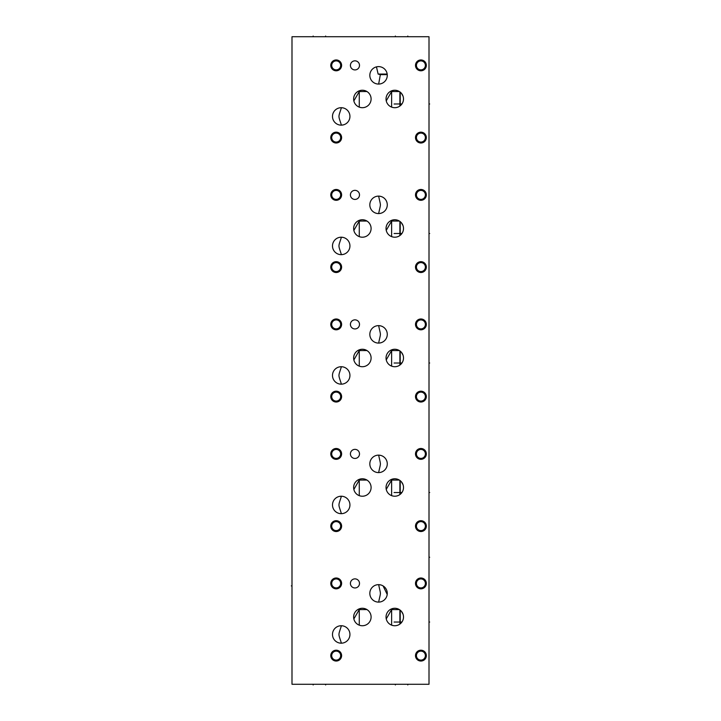 <?xml version="1.0" encoding="UTF-8"?>
<svg xmlns="http://www.w3.org/2000/svg" width="721" height="721" viewBox="0 0 721 721"><rect width="100%" height="100%" fill="white"/><g stroke="black" fill="none" stroke-linecap="round" stroke-linejoin="round"><path stroke-width="1.08" d="M291.996 36.726L291.996 684.274L429.004 684.274L429.004 36.726L291.996 36.726M330.777 655.623A5.417 5.417 0 0 1 336.193 650.207A5.417 5.417 0 0 1 341.61 655.623A5.417 5.417 0 0 1 336.193 661.04A5.417 5.417 0 0 1 330.777 655.623M415.494 655.623A5.417 5.417 0 0 1 420.911 650.207A5.417 5.417 0 0 1 426.327 655.623A5.417 5.417 0 0 1 420.911 661.04A5.417 5.417 0 0 1 415.494 655.623M415.494 583.415A5.417 5.417 0 0 1 420.911 577.999A5.417 5.417 0 0 1 426.327 583.415A5.417 5.417 0 0 1 420.911 588.832A5.417 5.417 0 0 1 415.494 583.415M330.777 583.415A5.417 5.417 0 0 1 336.193 577.999A5.417 5.417 0 0 1 341.61 583.415A5.417 5.417 0 0 1 336.193 588.832A5.417 5.417 0 0 1 330.777 583.415M341.213 643.186A8.724 8.724 0 0 1 332.489 634.462A8.724 8.724 0 0 1 341.213 625.738A8.724 8.724 0 0 1 349.937 634.462A8.724 8.724 0 0 1 341.213 643.186L339.384 642.997M362.375 625.738A8.724 8.724 0 0 1 353.641 617.005A8.724 8.724 0 0 1 362.375 608.281A8.724 8.724 0 0 1 371.099 617.005A8.724 8.724 0 0 1 362.375 625.738M378.552 602.107A8.724 8.724 0 0 1 369.828 593.374A8.724 8.724 0 0 1 378.552 584.65A8.724 8.724 0 0 1 387.276 593.374A8.724 8.724 0 0 1 378.552 602.107L378.552 602.107M394.775 625.738A8.724 8.724 0 0 1 386.041 617.005A8.724 8.724 0 0 1 394.775 608.281A8.724 8.724 0 0 1 403.499 617.005A8.724 8.724 0 0 1 394.775 625.738M330.777 526.114A5.417 5.417 0 0 1 336.193 520.697A5.417 5.417 0 0 1 341.61 526.114A5.417 5.417 0 0 1 336.193 531.53A5.417 5.417 0 0 1 330.777 526.114M415.494 526.114A5.417 5.417 0 0 1 420.911 520.697A5.417 5.417 0 0 1 426.327 526.114A5.417 5.417 0 0 1 420.911 531.53A5.417 5.417 0 0 1 415.494 526.114M415.494 453.906A5.417 5.417 0 0 1 420.911 448.489A5.417 5.417 0 0 1 426.327 453.906A5.417 5.417 0 0 1 420.911 459.322A5.417 5.417 0 0 1 415.494 453.906M330.777 453.906A5.417 5.417 0 0 1 336.193 448.489A5.417 5.417 0 0 1 341.61 453.906A5.417 5.417 0 0 1 336.193 459.322A5.417 5.417 0 0 1 330.777 453.906M341.213 513.676A8.724 8.724 0 0 1 332.489 504.952A8.724 8.724 0 0 1 341.213 496.228A8.724 8.724 0 0 1 349.937 504.952A8.724 8.724 0 0 1 341.213 513.676L339.384 513.487M362.375 496.228A8.724 8.724 0 0 1 353.641 487.495A8.724 8.724 0 0 1 362.375 478.771A8.724 8.724 0 0 1 371.099 487.495A8.724 8.724 0 0 1 362.375 496.228M378.552 472.597A8.724 8.724 0 0 1 369.828 463.864A8.724 8.724 0 0 1 378.552 455.14A8.724 8.724 0 0 1 387.276 463.864A8.724 8.724 0 0 1 378.552 472.597L378.651 472.597C380.895 461.449 381.03 466.532 378.651 455.14L378.552 455.14M394.775 496.228A8.724 8.724 0 0 1 386.041 487.495A8.724 8.724 0 0 1 394.775 478.771A8.724 8.724 0 0 1 403.499 487.495A8.724 8.724 0 0 1 394.775 496.228M330.777 396.604A5.417 5.417 0 0 1 336.193 391.188A5.417 5.417 0 0 1 341.61 396.604A5.417 5.417 0 0 1 336.193 402.021A5.417 5.417 0 0 1 330.777 396.604M415.494 396.604A5.417 5.417 0 0 1 420.911 391.188A5.417 5.417 0 0 1 426.327 396.604A5.417 5.417 0 0 1 420.911 402.021A5.417 5.417 0 0 1 415.494 396.604M415.494 324.396A5.417 5.417 0 0 1 420.911 318.979A5.417 5.417 0 0 1 426.327 324.396A5.417 5.417 0 0 1 420.911 329.812A5.417 5.417 0 0 1 415.494 324.396M330.777 324.396A5.417 5.417 0 0 1 336.193 318.979A5.417 5.417 0 0 1 341.61 324.396A5.417 5.417 0 0 1 336.193 329.812A5.417 5.417 0 0 1 330.777 324.396M341.213 384.167A8.724 8.724 0 0 1 332.489 375.443A8.724 8.724 0 0 1 341.213 366.719A8.724 8.724 0 0 1 349.937 375.443A8.724 8.724 0 0 1 341.213 384.167L339.384 383.978M362.375 366.719A8.724 8.724 0 0 1 353.641 357.986A8.724 8.724 0 0 1 362.375 349.261A8.724 8.724 0 0 1 371.099 357.986A8.724 8.724 0 0 1 362.375 366.719M378.552 343.088A8.724 8.724 0 0 1 369.828 334.355A8.724 8.724 0 0 1 378.552 325.631A8.724 8.724 0 0 1 387.276 334.355A8.724 8.724 0 0 1 378.552 343.088L377.93 343.061L378.552 343.088M394.775 366.719A8.724 8.724 0 0 1 386.041 357.986A8.724 8.724 0 0 1 394.775 349.261A8.724 8.724 0 0 1 403.499 357.986A8.724 8.724 0 0 1 394.775 366.719M330.777 267.094A5.417 5.417 0 0 1 336.193 261.678A5.417 5.417 0 0 1 341.61 267.094A5.417 5.417 0 0 1 336.193 272.511A5.417 5.417 0 0 1 330.777 267.094M415.494 267.094A5.417 5.417 0 0 1 420.911 261.678A5.417 5.417 0 0 1 426.327 267.094A5.417 5.417 0 0 1 420.911 272.511A5.417 5.417 0 0 1 415.494 267.094M415.494 194.886A5.417 5.417 0 0 1 420.911 189.47A5.417 5.417 0 0 1 426.327 194.886A5.417 5.417 0 0 1 420.911 200.303A5.417 5.417 0 0 1 415.494 194.886M330.777 194.886A5.417 5.417 0 0 1 336.193 189.47A5.417 5.417 0 0 1 341.61 194.886A5.417 5.417 0 0 1 336.193 200.303A5.417 5.417 0 0 1 330.777 194.886M341.213 254.657A8.724 8.724 0 0 1 332.489 245.933A8.724 8.724 0 0 1 341.213 237.209A8.724 8.724 0 0 1 349.937 245.933A8.724 8.724 0 0 1 341.213 254.657L340.781 254.648M362.375 237.209A8.724 8.724 0 0 1 353.641 228.476A8.724 8.724 0 0 1 362.375 219.752A8.724 8.724 0 0 1 371.099 228.476A8.724 8.724 0 0 1 362.375 237.209M378.552 213.578A8.724 8.724 0 0 1 369.828 204.845A8.724 8.724 0 0 1 378.552 196.121A8.724 8.724 0 0 1 387.276 204.845A8.724 8.724 0 0 1 378.552 213.578L377.93 213.551L378.552 213.578M394.775 237.209A8.724 8.724 0 0 1 386.041 228.476A8.724 8.724 0 0 1 394.775 219.752A8.724 8.724 0 0 1 403.499 228.476A8.724 8.724 0 0 1 394.775 237.209M330.777 137.585A5.417 5.417 0 0 1 336.193 132.168A5.417 5.417 0 0 1 341.61 137.585A5.417 5.417 0 0 1 336.193 143.001A5.417 5.417 0 0 1 330.777 137.585M415.494 137.585A5.417 5.417 0 0 1 420.911 132.168A5.417 5.417 0 0 1 426.327 137.585A5.417 5.417 0 0 1 420.911 143.001A5.417 5.417 0 0 1 415.494 137.585M415.494 65.377A5.417 5.417 0 0 1 420.911 59.96A5.417 5.417 0 0 1 426.327 65.377A5.417 5.417 0 0 1 420.911 70.793A5.417 5.417 0 0 1 415.494 65.377M330.777 65.377A5.417 5.417 0 0 1 336.193 59.96A5.417 5.417 0 0 1 341.61 65.377A5.417 5.417 0 0 1 336.193 70.793A5.417 5.417 0 0 1 330.777 65.377M341.213 125.148A8.724 8.724 0 0 1 332.489 116.423A8.724 8.724 0 0 1 341.213 107.699A8.724 8.724 0 0 1 349.937 116.423A8.724 8.724 0 0 1 341.213 125.148L340.781 125.139M362.375 107.699A8.724 8.724 0 0 1 353.641 98.966A8.724 8.724 0 0 1 362.375 90.242A8.724 8.724 0 0 1 371.099 98.966A8.724 8.724 0 0 1 362.375 107.699M378.552 84.069A8.724 8.724 0 0 1 369.828 75.335A8.724 8.724 0 0 1 378.552 66.611A8.724 8.724 0 0 1 387.276 75.335A8.724 8.724 0 0 1 378.552 84.069L377.93 84.042L378.552 84.069M394.775 107.699A8.724 8.724 0 0 1 386.041 98.966A8.724 8.724 0 0 1 394.775 90.242A8.724 8.724 0 0 1 403.499 98.966A8.724 8.724 0 0 1 394.775 107.699M354.957 587.957A4.542 4.542 0 0 1 350.415 583.415A4.542 4.542 0 0 1 354.957 578.873A4.542 4.542 0 0 1 359.5 583.415A4.542 4.542 0 0 1 354.957 587.957M354.957 458.448A4.542 4.542 0 0 1 350.415 453.906A4.542 4.542 0 0 1 354.957 449.363A4.542 4.542 0 0 1 359.5 453.906A4.542 4.542 0 0 1 354.957 458.448M354.957 328.938A4.542 4.542 0 0 1 350.415 324.396A4.542 4.542 0 0 1 354.957 319.854A4.542 4.542 0 0 1 359.5 324.396A4.542 4.542 0 0 1 354.957 328.938M354.957 199.429A4.542 4.542 0 0 1 350.415 194.886A4.542 4.542 0 0 1 354.957 190.344A4.542 4.542 0 0 1 359.5 194.886A4.542 4.542 0 0 1 354.957 199.429M354.957 69.919A4.542 4.542 0 0 1 350.415 65.377A4.542 4.542 0 0 1 354.957 60.834A4.542 4.542 0 0 1 359.5 65.377A4.542 4.542 0 0 1 354.957 69.919M401.543 622.511L401.146 622.971M400.876 610.777L400.227 610.2L400.227 623.818M399.308 624.467L398.704 624.801M398.686 624.81L398.073 625.089M397.433 625.323L396.775 625.504M396.108 625.63L395.441 625.711M401.444 611.39L402.985 614.076M403.363 615.464L403.445 616.076M403.454 616.158L403.499 616.843M403.481 617.518L403.418 618.194M403.129 619.519L402.904 620.168M402.633 620.799L401.912 622.034L394.09 622.034M399.209 609.578L399.885 609.939L399.344 609.578L399.885 609.939L399.344 609.578L399.885 609.939L399.885 624.08M399.344 609.578L391.62 609.578L391.62 625.152L391.016 624.891M394.135 625.711L393.495 625.639M392.864 625.522L392.242 625.359M386.249 618.888L391.62 609.578M366.944 609.578L359.265 609.587L359.265 625.161L358.652 624.9M368.431 610.732L368.891 611.21M369.747 612.336L370.098 612.958M370.405 613.598L370.657 614.265M370.982 615.599L371.072 616.266M371.081 616.365L371.099 616.933M371.009 618.248L370.891 618.906M370.72 619.555L370.495 620.195M370.224 620.826L369.891 621.439M353.858 618.933L359.265 609.587M361.744 625.711L361.113 625.648M360.491 625.531L359.869 625.368M369.107 622.556L368.656 623.07M368.152 623.548L367.611 623.989M367.025 624.395L366.43 624.737M366.412 624.747L365.763 625.053M365.105 625.296L364.429 625.486M363.745 625.63L363.06 625.711M401.543 493.002L401.146 493.461M400.876 481.267L400.227 480.691L400.227 494.309M399.308 494.957L398.704 495.291M398.686 495.3L398.073 495.579M397.433 495.814L396.775 495.994M396.108 496.12L395.441 496.201M401.444 481.88L402.985 484.566M403.363 485.954L403.445 486.567M403.454 486.648L403.499 487.333M403.481 488.009L403.418 488.685M403.129 490.01L402.904 490.659M402.633 491.289L401.912 492.524L394.09 492.524M399.885 480.429L399.344 480.069L399.885 480.429L399.344 480.069L399.885 480.429L399.885 494.57M399.209 480.069L391.62 480.069L391.62 495.642L391.016 495.381M394.135 496.201L393.495 496.129M392.864 496.012L392.242 495.85M386.249 489.379L391.62 480.069M366.944 480.069L359.265 480.078L359.265 495.651L358.652 495.39M368.431 481.222L368.891 481.7M369.747 482.827L370.098 483.449M370.405 484.088L370.657 484.755M370.982 486.089L371.072 486.756M371.081 486.855L371.099 487.423M371.009 488.739L370.891 489.397M370.846 489.604L370.495 490.686M370.224 491.316L369.512 492.524M353.867 489.451L359.265 480.078M361.744 496.201L361.113 496.138M360.491 496.021L359.869 495.859M369.107 493.047L368.656 493.561M368.152 494.038L367.611 494.48M367.025 494.885L366.43 495.228M366.412 495.237L365.763 495.543M365.105 495.787L364.429 495.976M363.745 496.12L363.06 496.201M401.543 363.492L401.146 363.952M400.705 364.384L399.885 365.06L399.885 350.92L399.344 350.559L399.885 350.92M400.876 351.758L400.227 351.181L400.227 364.799M399.308 365.448L398.704 365.781M398.686 365.79L398.073 366.07M397.433 366.304L396.775 366.484M396.108 366.61L395.441 366.692M401.444 352.371L402.985 355.056M403.354 356.444L403.445 357.057M403.454 357.138L403.499 357.823M403.481 358.499L403.418 359.175M403.129 360.5L402.904 361.149M402.633 361.78L401.912 363.014L394.09 363.014M399.209 350.559L391.62 350.559L391.62 366.133L391.016 365.871M394.135 366.692L393.495 366.619M392.864 366.502L392.242 366.34M386.249 359.869L391.62 350.559M366.944 350.559L359.265 350.568L359.265 366.142L358.652 365.88M368.431 351.713L368.891 352.19M369.747 353.317L370.098 353.939M370.405 354.579L370.657 355.246M370.982 356.58L371.072 357.246M371.081 357.346L371.099 357.913M371.009 359.229L370.891 359.887M370.72 360.536L370.495 361.176M370.224 361.807L369.891 362.42M353.867 359.941L359.265 350.568M361.744 366.692L361.113 366.629M360.491 366.511L359.869 366.349M355.426 363.276L355.02 362.69M369.107 363.537L368.656 364.051M368.152 364.529L367.611 364.97M367.025 365.376L366.43 365.718M366.412 365.727L365.763 366.034M365.105 366.277L364.429 366.466M363.745 366.61L363.06 366.692M401.939 233.46L394.09 233.505M401.543 233.983L401.146 234.442M400.876 222.248L400.227 221.671L400.227 235.289M399.308 235.938L398.704 236.272M398.686 236.281L398.073 236.56M397.433 236.794L396.775 236.975M396.108 237.101L395.441 237.182M401.444 222.861L402.985 225.547M403.354 226.935L403.445 227.548M403.454 227.629L403.499 228.314M403.481 228.99L403.418 229.666M403.129 230.99L402.904 231.639M402.633 232.27L402.3 232.892M399.885 221.41L399.344 221.05L399.885 221.41L399.344 221.05L399.885 221.41L399.885 235.551M399.209 221.05L391.62 221.05L391.62 236.623L391.016 236.362M394.135 237.182L393.495 237.11M392.864 236.993L392.242 236.83M386.249 230.359L391.62 221.05M366.944 221.05L359.265 221.059L359.265 236.632L358.652 236.371M368.431 222.203L368.891 222.681M369.747 223.807L370.098 224.429M370.405 225.069L370.657 225.736M370.982 227.07L371.072 227.737M371.081 227.836L371.099 228.404M371.009 229.72L370.891 230.378M370.846 230.585L370.495 231.666M370.224 232.297L369.891 232.91M353.858 230.405L359.265 221.059M361.744 237.182L361.113 237.119M360.491 237.002L359.869 236.839M369.107 234.028L368.656 234.541M368.152 235.019L367.611 235.461M367.025 235.866L366.43 236.209M366.412 236.218L365.763 236.524M365.105 236.767L364.429 236.957M363.745 237.101L363.06 237.182M401.939 103.95L394.09 103.995M401.543 104.473L401.146 104.933M400.876 92.739L400.227 92.162L400.227 105.78M399.308 106.429L398.704 106.762M398.686 106.771L398.073 107.05M397.433 107.285L396.775 107.465M396.108 107.591L395.441 107.672M401.444 93.351L402.985 96.037M403.354 97.425L403.445 98.038M403.454 98.119L403.499 98.804M403.481 99.48L403.418 100.156M403.129 101.481L402.904 102.13M402.633 102.761L402.3 103.382M399.885 91.9L399.344 91.54L399.885 91.9L399.344 91.54L399.885 91.9L399.885 106.041M399.209 91.54L391.62 91.54L391.62 107.114L391.016 106.852M394.135 107.672L393.495 107.6M392.864 107.483L392.242 107.321M386.249 100.85L391.62 91.54M366.944 91.54L359.265 91.549L359.265 107.123L358.652 106.861M368.431 92.694L368.891 93.171M369.747 94.298L370.098 94.92M370.405 95.56L370.657 96.226M370.982 97.56L371.072 98.227M371.081 98.326L371.099 98.894M371.009 100.21L370.891 100.868M370.846 101.075L370.495 102.157M370.224 102.788L369.891 103.4M353.858 100.895L359.265 91.549M361.744 107.672L361.113 107.609M360.491 107.492L359.869 107.33M369.107 104.518L368.656 105.032M368.152 105.509L367.611 105.951M367.025 106.357L366.43 106.699M366.412 106.708L365.763 107.014M365.105 107.258L364.429 107.447M363.745 107.591L363.06 107.672M378.651 84.069L377.93 84.042L378.651 84.069L377.93 84.042L378.651 84.069L380.355 74.633L387.249 74.633L387.276 75.326M387.249 76.029L387.168 76.723M387.033 77.408L386.844 78.066M386.826 78.12L386.6 78.715M386.312 79.328L385.978 79.923M385.203 80.995L384.753 81.473M384.284 81.924L383.779 82.329M382.707 83.014L382.148 83.294M381.571 83.528L380.994 83.717M380.949 83.735L379.958 83.951M379.886 83.96L379.381 84.024M377.93 196.148L378.651 196.121C380.967 207.495 380.967 202.204 378.651 213.578L377.93 213.551L378.651 213.578M378.94 196.13L379.922 196.229M379.985 196.238L381.652 196.689M382.238 196.941L382.806 197.23M383.896 197.951L384.401 198.374M384.879 198.843L385.32 199.347M386.095 200.465L386.42 201.078M386.699 201.718L386.925 202.385M386.988 202.628L387.096 203.079M387.213 203.782L387.267 204.494M387.267 205.206L387.213 205.918M386.925 207.315L386.699 207.981M386.42 208.621L386.095 209.234M385.32 210.352L384.879 210.856M384.401 211.325L383.896 211.749M382.806 212.47L382.238 212.758M381.652 213.01L379.994 213.452M379.922 213.47L379.399 213.533M377.93 325.658L378.651 325.631C380.967 337.004 380.967 331.714 378.651 343.088L377.93 343.061M378.94 325.64L379.922 325.739M379.985 325.748L381.652 326.198M382.238 326.451L382.806 326.739M383.896 327.46L384.401 327.884M384.879 328.352L385.32 328.857M386.095 329.975L386.42 330.588M386.699 331.227L386.925 331.894M386.988 332.138L387.096 332.588M387.213 333.291L387.267 334.003M387.267 334.715L387.213 335.427M386.925 336.824L386.699 337.491M386.42 338.131L386.095 338.744M385.32 339.861L384.879 340.366M384.401 340.835L383.896 341.258M382.806 341.979L382.238 342.268M381.652 342.52L379.994 342.962M379.922 342.98L379.399 343.043M383.103 585.93L387.213 594.474M378.931 472.588L379.841 472.498M379.886 472.489L380.436 472.39M381.003 472.246L381.58 472.057M382.148 471.822L382.716 471.543M383.257 471.219L383.788 470.849M384.762 470.002L385.609 469.001M385.987 468.443L386.312 467.857M386.844 466.595L387.033 465.928M387.168 465.243L387.249 464.549M387.249 463.152L387.168 462.458M387.024 461.773L386.835 461.107M386.303 459.854L385.96 459.268M385.591 458.709L385.176 458.186M383.761 456.862L383.23 456.501M382.689 456.186L382.121 455.906M381.544 455.672L380.967 455.483M380.85 455.447L378.922 455.149M378.552 584.65L378.651 584.65C381.03 596.042 380.895 590.959 378.651 602.107M378.931 602.098L379.841 602.008M379.886 601.999L380.436 601.9M381.003 601.756L381.58 601.566M382.148 601.332L382.716 601.053M383.257 600.728L383.788 600.359M384.762 599.512L385.609 598.511M385.987 597.952L386.312 597.367M386.844 596.105L387.033 595.438M387.168 594.753L387.249 594.059M387.249 592.662L387.168 591.968M387.024 591.283L386.835 590.616M386.303 589.363L385.96 588.778M385.591 588.219L385.176 587.696M383.761 586.371L383.23 586.011M382.689 585.695L382.121 585.416M381.544 585.182L380.967 584.992M380.85 584.956L378.922 584.659M377.416 66.683L377.957 66.629M376.461 66.864L375.821 67.053L376.461 66.864L375.821 67.053L376.461 66.864L378.128 74.065L387.186 74.065L387.249 74.633M380.355 74.633L378.128 74.065M378.552 66.611L379.21 66.638M379.877 66.711L380.544 66.846M380.643 66.864L381.202 67.026M382.463 67.54L383.067 67.873M385.149 69.631L385.582 70.171M385.969 70.748L386.321 71.361M386.862 72.668L387.186 74.065M343.07 107.898L341.394 107.699L341.213 108.339C338.221 117.775 338.23 115.081 341.213 124.508L341.394 125.148L343.07 124.949M343.07 237.407L341.394 237.209L341.213 237.849C338.221 247.285 338.23 244.59 341.213 254.017L341.394 254.657L343.07 254.459M340.636 254.639L339.402 254.468M338.771 254.315L338.14 254.098M337.527 253.846L336.923 253.54M336.356 253.179L335.283 252.341M333.94 250.755L333.246 249.493M332.976 248.817L332.769 248.123M332.615 247.402L332.516 246.672M332.516 245.194L332.615 244.464M332.769 243.743L332.976 243.049M333.246 242.373L333.94 241.12M335.283 239.534L336.356 238.687M336.923 238.336L337.527 238.029M338.14 237.768L338.771 237.56M339.402 237.398L340.636 237.227M340.636 125.13L339.402 124.958M338.771 124.805L338.14 124.589M337.527 124.336L336.923 124.03M336.356 123.67L335.283 122.831M333.94 121.245L333.246 119.983M332.976 119.307L332.769 118.614M332.615 117.893L332.516 117.162M332.516 115.684L332.615 114.954M332.769 114.233L332.976 113.539M333.246 112.864L333.94 111.611M335.283 110.025L336.356 109.177M336.923 108.826L337.527 108.52M338.14 108.258L338.771 108.051M339.402 107.889L340.636 107.717M341.213 496.228L339.384 496.418M338.753 496.58L338.122 496.787M337.509 497.048L336.914 497.355M336.346 497.715L335.797 498.112M334.787 499.049L334.337 499.581M333.931 500.149L333.625 500.644M333.562 500.753L333.246 501.401M332.976 502.068L332.769 502.771M332.606 503.483L332.516 504.213M332.516 505.691L332.606 506.421M332.76 507.133L332.976 507.836M333.246 508.503L333.562 509.152M333.625 509.26L333.931 509.756M334.337 510.324L334.787 510.856M335.274 511.342L336.346 512.198M336.914 512.55L337.509 512.856M338.122 513.118L338.753 513.325M341.394 496.228L341.213 496.868C338.221 506.376 338.221 503.519 341.213 513.037L341.394 513.676M341.213 366.719L339.384 366.908M338.753 367.07L338.122 367.277M337.509 367.539L336.914 367.845M336.346 368.206L335.797 368.602M334.787 369.54L334.337 370.071M333.931 370.639L333.625 371.135M333.562 371.243L333.246 371.892M332.976 372.559L332.769 373.262M332.606 373.974L332.516 374.704M332.516 376.182L332.606 376.912M332.76 377.624L332.976 378.327M333.246 378.994L333.562 379.643M333.625 379.751L333.931 380.246M334.337 380.814L334.787 381.346M335.274 381.833L336.346 382.689M336.914 383.04L337.509 383.347M338.122 383.608L338.753 383.815M341.394 366.719L341.213 367.359C338.221 376.867 338.221 374.01 341.213 383.527L341.394 384.167M341.213 625.738L339.384 625.927M338.753 626.089L338.122 626.297M337.509 626.558L336.914 626.864M336.346 627.225L335.797 627.621M334.787 628.559L334.337 629.091M333.931 629.658L333.625 630.154M333.562 630.262L333.246 630.911M332.976 631.578L332.769 632.281M332.606 632.993L332.516 633.723M332.516 635.201L332.606 635.931M332.76 636.643L332.976 637.346M333.246 638.013L333.562 638.662M333.625 638.77L333.931 639.266M334.337 639.833L334.787 640.365M335.274 640.852L336.346 641.708M336.914 642.06L337.509 642.366M338.122 642.627L338.753 642.835M341.394 625.738L341.213 626.378C338.221 635.886 338.221 633.029 341.213 642.546L341.394 643.186M336.193 651.135A4.479 4.479 0 0 1 340.673 655.623A4.479 4.479 0 0 1 336.193 660.103A4.479 4.479 0 0 1 331.705 655.623A4.479 4.479 0 0 1 336.193 651.135M420.911 651.135A4.479 4.479 0 0 1 425.39 655.623A4.479 4.479 0 0 1 420.911 660.103A4.479 4.479 0 0 1 416.432 655.623A4.479 4.479 0 0 1 420.911 651.135M420.911 578.936A4.479 4.479 0 0 1 425.39 583.415A4.479 4.479 0 0 1 420.911 587.903A4.479 4.479 0 0 1 416.432 583.415A4.479 4.479 0 0 1 420.911 578.936M336.193 578.936A4.479 4.479 0 0 1 340.673 583.415A4.479 4.479 0 0 1 336.193 587.903A4.479 4.479 0 0 1 331.705 583.415A4.479 4.479 0 0 1 336.193 578.936M336.193 521.625A4.479 4.479 0 0 1 340.673 526.114A4.479 4.479 0 0 1 336.193 530.593A4.479 4.479 0 0 1 331.705 526.114A4.479 4.479 0 0 1 336.193 521.625M420.911 521.625A4.479 4.479 0 0 1 425.39 526.114A4.479 4.479 0 0 1 420.911 530.593A4.479 4.479 0 0 1 416.432 526.114A4.479 4.479 0 0 1 420.911 521.625M420.911 449.426A4.479 4.479 0 0 1 425.39 453.906A4.479 4.479 0 0 1 420.911 458.394A4.479 4.479 0 0 1 416.432 453.906A4.479 4.479 0 0 1 420.911 449.426M336.193 449.426A4.479 4.479 0 0 1 340.673 453.906A4.479 4.479 0 0 1 336.193 458.394A4.479 4.479 0 0 1 331.705 453.906A4.479 4.479 0 0 1 336.193 449.426M336.193 392.116A4.479 4.479 0 0 1 340.673 396.604A4.479 4.479 0 0 1 336.193 401.083A4.479 4.479 0 0 1 331.705 396.604A4.479 4.479 0 0 1 336.193 392.116M420.911 392.116A4.479 4.479 0 0 1 425.39 396.604A4.479 4.479 0 0 1 420.911 401.083A4.479 4.479 0 0 1 416.432 396.604A4.479 4.479 0 0 1 420.911 392.116M420.911 319.917A4.479 4.479 0 0 1 425.39 324.396A4.479 4.479 0 0 1 420.911 328.884A4.479 4.479 0 0 1 416.432 324.396A4.479 4.479 0 0 1 420.911 319.917M336.193 319.917A4.479 4.479 0 0 1 340.673 324.396A4.479 4.479 0 0 1 336.193 328.884A4.479 4.479 0 0 1 331.705 324.396A4.479 4.479 0 0 1 336.193 319.917M336.193 262.606A4.479 4.479 0 0 1 340.673 267.094A4.479 4.479 0 0 1 336.193 271.574A4.479 4.479 0 0 1 331.705 267.094A4.479 4.479 0 0 1 336.193 262.606M420.911 262.606A4.479 4.479 0 0 1 425.39 267.094A4.479 4.479 0 0 1 420.911 271.574A4.479 4.479 0 0 1 416.432 267.094A4.479 4.479 0 0 1 420.911 262.606M420.911 190.407A4.479 4.479 0 0 1 425.39 194.886A4.479 4.479 0 0 1 420.911 199.375A4.479 4.479 0 0 1 416.432 194.886A4.479 4.479 0 0 1 420.911 190.407M336.193 190.407A4.479 4.479 0 0 1 340.673 194.886A4.479 4.479 0 0 1 336.193 199.375A4.479 4.479 0 0 1 331.705 194.886A4.479 4.479 0 0 1 336.193 190.407M336.193 133.097A4.479 4.479 0 0 1 340.673 137.585A4.479 4.479 0 0 1 336.193 142.064A4.479 4.479 0 0 1 331.705 137.585A4.479 4.479 0 0 1 336.193 133.097M420.911 133.097A4.479 4.479 0 0 1 425.39 137.585A4.479 4.479 0 0 1 420.911 142.064A4.479 4.479 0 0 1 416.432 137.585A4.479 4.479 0 0 1 420.911 133.097M420.911 60.897A4.479 4.479 0 0 1 425.39 65.377A4.479 4.479 0 0 1 420.911 69.865A4.479 4.479 0 0 1 416.432 65.377A4.479 4.479 0 0 1 420.911 60.897M336.193 60.897A4.479 4.479 0 0 1 340.673 65.377A4.479 4.479 0 0 1 336.193 69.865A4.479 4.479 0 0 1 331.705 65.377A4.479 4.479 0 0 1 336.193 60.897M291.32 585.885L291.996 585.885L291.32 585.885M313.157 684.274L313.157 684.95M407.798 684.274L407.798 684.95M325.631 684.274L325.631 684.95L325.631 684.274M395.369 684.274L395.369 684.95L395.369 684.274M313.157 36.726L313.157 36.05M407.798 36.726L407.798 36.05M325.631 36.726L325.631 36.05L325.631 36.726M395.369 36.726L395.369 36.05L395.369 36.726M429.004 622.034L429.68 622.034L429.004 622.034M429.004 492.524L429.68 492.524L429.004 492.524M429.004 363.014L429.68 363.014L429.004 363.014M429.004 233.505L429.68 233.505L429.004 233.505M429.004 103.995L429.68 103.995L429.004 103.995M429.004 557.234L429.68 557.234"/></g></svg>
